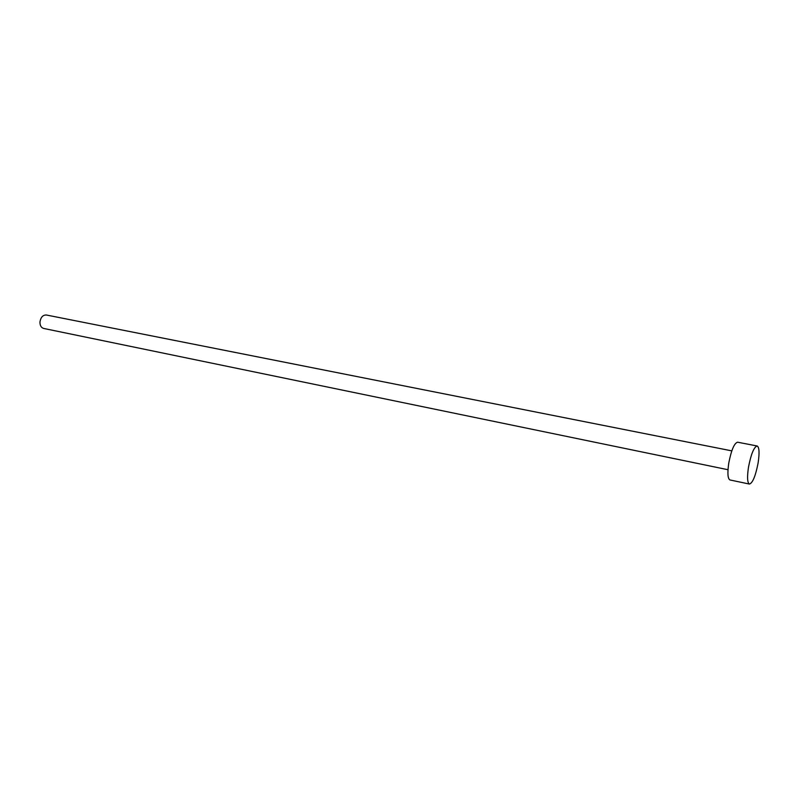 <?xml version="1.0" encoding="UTF-8"?>
<svg xmlns="http://www.w3.org/2000/svg" width="799" height="799" viewBox="0 0 799 799"><rect width="100%" height="100%" fill="white"/><g stroke="black" fill="none" stroke-linecap="round" stroke-linejoin="round"><path stroke-width="1.2" d="M727.989 469.722L43.635 328.439C41.099 327.64 39.88 325.423 39.98 321.797C40.819 317.183 42.936 314.916 46.362 315.006L731.804 450.866M749.452 484.064L729.956 479.959C727.729 478.731 727.33 473.128 728.758 463.14C731.295 450.157 734.241 443.165 737.597 442.197L757.152 445.992C759.29 447.26 759.609 452.923 758.111 462.971C755.574 475.964 752.688 482.996 749.452 484.064C747.335 482.856 747.015 477.223 748.493 467.165C751.06 454.062 753.946 447.011 757.152 445.992"/></g></svg>
